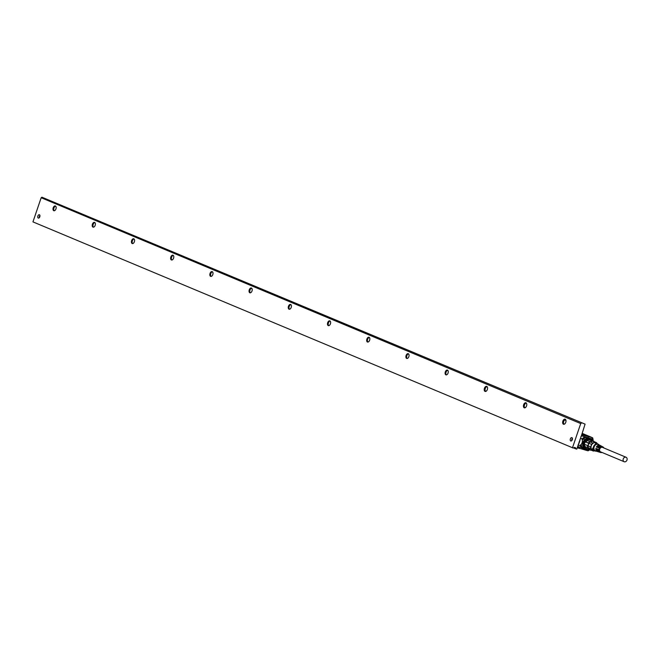 <?xml version="1.0" encoding="UTF-8"?>
<svg xmlns="http://www.w3.org/2000/svg" width="659" height="659" viewBox="0 0 659 659"><rect width="100%" height="100%" fill="white"/><g stroke="black" fill="none" stroke-linecap="round" stroke-linejoin="round"><path stroke-width="0.99" d="M602.672 447.477A2.43 1.952 112.7 0 0 602.524 447.403A2.43 1.952 112.7 0 0 602.367 447.346A2.43 1.952 112.7 0 0 599.748 448.985A2.43 1.952 112.7 0 0 600.646 451.885A2.43 1.952 112.7 0 0 600.802 451.942M624.328 461.786A2.43 1.952 112.7 0 0 626.948 460.147A2.43 1.952 112.7 0 0 626.05 457.255A2.43 1.952 112.7 0 0 625.893 457.198A2.43 1.952 112.7 0 0 623.274 458.837A2.43 1.952 112.7 0 0 624.18 461.728A2.43 1.952 112.7 0 0 624.328 461.786M601.996 452.445A3.031 2.438 -67.3 0 1 600.596 452.511A3.031 2.438 -67.3 0 1 599.608 451.827A3.031 2.438 -67.3 0 1 599.69 448.046A3.031 2.438 -67.3 0 1 602.927 446.926A3.031 2.438 -67.3 0 1 603.562 447.461A3.031 2.438 -67.3 0 1 603.875 447.972M600.769 445.789A3.303 2.652 112.7 0 0 600.506 445.616A3.303 2.652 112.7 0 0 596.782 447.156L596.354 446.983L596.799 447.115M601.708 446.3A3.196 2.57 112.7 0 0 601.436 446.127A3.196 2.57 112.7 0 0 597.845 447.593L597.416 447.42L597.861 447.552M602.639 446.802A3.097 2.488 112.7 0 0 602.367 446.629A3.097 2.488 112.7 0 0 598.907 448.029L598.479 447.856L598.932 447.988M600.596 452.511L599.987 452.321A3.097 2.488 112.7 0 1 598.982 451.621A3.097 2.488 112.7 0 1 598.446 449.38L598.018 449.207A3.138 2.521 -67.3 0 0 598.561 451.489A3.138 2.521 -67.3 0 0 599.583 452.198L598.973 452.008A3.196 2.57 112.7 0 0 599.286 452.082M598.973 452.008A3.196 2.57 112.7 0 1 597.927 451.291A3.196 2.57 112.7 0 1 597.384 448.944L596.955 448.771A3.246 2.603 -67.3 0 0 597.515 451.151A3.246 2.603 -67.3 0 0 598.57 451.885L597.96 451.695A3.303 2.652 112.7 0 0 598.273 451.769M597.96 451.695A3.303 2.652 112.7 0 1 596.881 450.954A3.303 2.652 112.7 0 1 596.321 448.507L595.893 448.334A3.344 2.685 -67.3 0 0 596.461 450.822A3.344 2.685 -67.3 0 0 597.556 451.572L595.728 451.011A3.534 2.842 -67.3 0 1 594.575 450.212A3.534 2.842 -67.3 0 1 594.673 445.814A3.534 2.842 -67.3 0 1 598.446 444.512L600.127 445.418A3.344 2.685 -67.3 0 1 600.308 445.525M596.354 446.983A3.344 2.685 -67.3 0 1 600.127 445.418M598.479 447.856A3.138 2.521 -67.3 0 1 601.996 446.423A3.138 2.521 -67.3 0 1 602.178 446.538M597.416 447.42A3.246 2.603 -67.3 0 1 601.066 445.921A3.246 2.603 -67.3 0 1 601.247 446.036M596.271 451.176A3.781 3.04 -67.3 0 1 594.023 450.229A3.781 3.04 -67.3 0 1 594.509 445.031A3.781 3.04 -67.3 0 1 598.949 444.784M593.693 450.171A3.608 2.891 -67.3 0 1 593.133 450.015A3.608 2.891 -67.3 0 1 592.177 449.281L595.917 443.367L596.42 443.655M594.55 450.731A4.209 3.386 -67.3 0 1 591.214 448.639A4.209 3.386 -67.3 0 1 592.326 443.927A4.209 3.386 -67.3 0 1 597.425 443.869M597.977 444.561L596.584 442.716A4.498 3.608 -67.3 0 0 596.173 442.502L593.52 441.39A4.498 3.608 -67.3 0 0 592.466 441.168L590.192 441.917A4.498 3.608 -67.3 0 1 590.357 441.802L586.362 440.047A4.852 3.896 -67.3 0 0 584.953 441.538L588.487 443.021A4.852 3.896 -67.3 0 1 589.887 441.53M588.487 443.021L588.808 443.441A4.498 3.608 -67.3 0 1 588.924 443.26L591.576 444.364A4.498 3.608 -67.3 0 1 592.087 443.705A4.498 3.608 -67.3 0 1 592.845 443.029L595.118 442.28A4.498 3.608 -67.3 0 1 596.173 442.502M595.118 442.28L592.466 441.168A4.498 3.608 -67.3 0 0 592.284 441.168L588.767 439.256A4.852 3.896 -67.3 0 1 589.937 439.504L593.462 440.978A4.852 3.896 -67.3 0 1 593.932 441.225L594.08 441.703M592.845 443.029L590.192 441.917A4.498 3.608 -67.3 0 0 588.924 443.26L588.042 445.846A4.498 3.608 -67.3 0 1 588.059 445.641L584.022 444.281A4.852 3.896 -67.3 0 0 584.245 446.267L587.779 447.741A4.852 3.896 -67.3 0 1 587.548 445.764M588.306 447.815A4.498 3.608 -67.3 0 1 588.248 447.634L590.901 448.738A4.498 3.608 -67.3 0 1 590.695 446.959L588.042 445.846A4.498 3.608 -67.3 0 0 588.248 447.634L589.632 449.471L585.719 448.219L589.492 449.38A4.498 3.608 112.7 0 1 588.306 447.815L587.779 447.741M590.901 448.738L592.284 450.583L589.632 449.471A4.498 3.608 -67.3 0 0 590.044 449.685L592.705 450.797A4.498 3.608 -67.3 0 1 592.284 450.583M591.576 444.364L590.695 446.959M594.632 450.789L593.759 451.028A4.498 3.608 -67.3 0 1 592.705 450.797M592.293 440.739A4.852 3.896 -67.3 0 1 593.462 440.978M591.28 449.916L590.876 450.179A4.852 3.896 -67.3 0 1 589.714 449.932A4.852 3.896 -67.3 0 1 589.245 449.693M589.714 449.932L586.189 448.458A4.852 3.896 -67.3 0 1 585.719 448.219M584.953 441.538L588.808 443.441A4.498 3.608 112.7 0 0 588.059 445.641L584.022 444.281M590.357 441.802A4.498 3.608 112.7 0 1 592.284 441.168L588.363 439.528L588.767 439.256M585.596 447.823L584.459 446.934A4.498 3.608 -67.3 0 1 583.668 443.804L588.578 439.388M586.139 448.441A4.926 3.954 -67.3 0 1 584.179 447.247A4.926 3.954 -67.3 0 1 584.451 440.929A4.926 3.954 -67.3 0 1 589.887 439.487M586.353 448.532A5 4.012 -67.3 0 1 585.423 448.293A5 4.012 -67.3 0 1 584.096 447.28A5 4.012 -67.3 0 1 584.129 441.217A5 4.012 -67.3 0 1 589.286 439.075A5 4.012 -67.3 0 1 590.102 439.578M584.434 447.832A5 4.012 112.7 0 0 584.912 448.079A5 4.012 112.7 0 0 584.961 448.104M588.825 438.886A5 4.012 112.7 0 0 588.775 438.861A5 4.012 112.7 0 0 588.256 438.696M585.373 448.277A5 4.012 -67.3 0 1 585.324 448.252A5 4.012 -67.3 0 1 583.998 447.239L583.1 444.866M585.208 439.825L589.228 439.059M585.093 448.153A5 4.012 -67.3 0 1 585.011 448.12A5 4.012 -67.3 0 1 584.319 447.725M588.108 438.688L588.948 438.935M592.77 440.69A2.142 1.269 -73.3 0 0 593.075 439.174M592.754 438.095L592.548 440.599M591.255 437.222L592.647 437.798L592.985 439.306L592.507 440.583M589.146 449.702L588.001 450.797L589.368 449.792M592.317 440.5L592.449 437.741L582.202 433.449L591.988 437.56M588.709 449.735L589.179 449.71M592.935 439.314L591.988 437.551M577.449 447.889L580.052 448.499A0.717 0.708 -91.2 0 0 579.796 448.548L579.821 448.54M580.208 448.515A0.717 0.708 -91.2 0 0 580.052 448.499L579.698 448.54M581.897 434.355L583.561 434.849M584.344 435.129L584.772 435.377A0.717 0.708 88.8 0 1 584.393 435.055L584.294 435.047M584.039 434.849L582.012 434.001M592.054 437.609A1.236 0.733 106.7 0 1 592.252 437.782A1.236 0.733 106.7 0 1 592.317 439.034L592.202 439.001A1.285 0.766 106.7 0 0 591.906 437.51L583.668 435.344A0.717 0.42 106.7 0 1 583.635 435.245L581.782 434.693M592.35 439.042L591.889 440.327L592.35 439.042A1.194 0.708 -73.3 0 0 592.284 437.84A1.194 0.708 -73.3 0 0 592.268 437.815L582.202 433.449M588.775 449.545L588.685 449.809A1.194 0.708 106.7 0 1 588.009 450.632A1.194 0.708 106.7 0 1 587.985 450.649L587.952 450.657A1.236 0.733 -73.3 0 0 588.652 449.8L588.742 449.529M588.083 449.257L585.035 449.216L581.971 447.23L581.098 447.543L585.027 449.216L584.22 439.751L589.665 438.153L591.831 440.303M591.807 440.204L592.202 439.001L584.764 436.777L585.258 437.584L582.309 440.031M581.971 447.23L581.081 444.553M591.856 440.311L588.207 437.543L585.258 437.584M590.233 438.449L590.11 439.042M581.691 434.956L576.79 449.117M585.077 424.132L41.954 197.214L585.077 424.132L581.263 436.217A0.717 0.577 112.7 0 0 580.933 437.181L580.34 438.919A0.717 0.577 112.7 0 0 580.019 439.882L579.426 441.612A0.717 0.577 112.7 0 0 579.096 442.576L578.503 444.314A0.717 0.577 112.7 0 0 578.182 445.278L577.589 447.016A0.717 0.577 112.7 0 0 577.259 447.98L576.74 449.15L573.857 447.848M41.171 197.725L580.719 423.572L572.49 447.733L32.95 221.885L41.171 197.725L41.954 197.214M581.493 423.062L580.719 423.572M39.96 215.971A1.755 1.038 106.7 0 1 38.346 218.088A1.755 1.038 106.7 0 1 37.728 216.852A1.755 1.038 106.7 0 1 39.351 214.727A1.755 1.038 106.7 0 1 39.96 215.971M572.449 438.861A1.755 1.038 106.7 0 1 570.826 440.986A1.755 1.038 106.7 0 1 570.216 439.742A1.755 1.038 106.7 0 1 571.831 437.617A1.755 1.038 106.7 0 1 572.449 438.861M487.578 388.233A2.644 1.565 106.7 0 1 486.499 390.935A2.644 1.565 106.7 0 1 484.217 389.56A2.644 1.565 106.7 0 1 485.543 386.644A2.644 1.565 106.7 0 1 487.413 387.146A2.644 1.565 106.7 0 1 487.52 387.517A2.644 1.565 106.7 0 1 487.578 388.233M526.796 404.642A2.644 1.565 106.7 0 1 525.709 407.344A2.644 1.565 106.7 0 1 523.427 405.969A2.644 1.565 106.7 0 1 524.753 403.061A2.644 1.565 106.7 0 1 526.623 403.563A2.644 1.565 106.7 0 1 526.73 403.926A2.644 1.565 106.7 0 1 526.796 404.642M566.007 421.06A2.644 1.565 106.7 0 1 564.92 423.762A2.644 1.565 106.7 0 1 562.638 422.386A2.644 1.565 106.7 0 1 563.964 419.47A2.644 1.565 106.7 0 1 565.834 419.972A2.644 1.565 106.7 0 1 565.941 420.343A2.644 1.565 106.7 0 1 566.007 421.06M445.097 373.109A2.496 1.483 106.7 0 1 447.403 370.086A2.496 1.483 106.7 0 1 448.277 371.849A2.496 1.483 106.7 0 1 445.97 374.872A2.496 1.483 106.7 0 1 445.097 373.109M405.886 356.692A2.496 1.483 106.7 0 1 408.193 353.677A2.496 1.483 106.7 0 1 409.066 355.44A2.496 1.483 106.7 0 1 406.76 358.463A2.496 1.483 106.7 0 1 405.886 356.692M366.676 340.283A2.496 1.483 106.7 0 1 368.982 337.26A2.496 1.483 106.7 0 1 369.856 339.023A2.496 1.483 106.7 0 1 367.549 342.046A2.496 1.483 106.7 0 1 366.676 340.283M327.465 323.866A2.496 1.483 106.7 0 1 329.772 320.851A2.496 1.483 106.7 0 1 330.645 322.613A2.496 1.483 106.7 0 1 328.339 325.637A2.496 1.483 106.7 0 1 327.465 323.866M288.255 307.456A2.496 1.483 106.7 0 1 290.561 304.433A2.496 1.483 106.7 0 1 291.435 306.196A2.496 1.483 106.7 0 1 289.128 309.219A2.496 1.483 106.7 0 1 288.255 307.456M249.044 291.039A2.496 1.483 106.7 0 1 251.351 288.024A2.496 1.483 106.7 0 1 252.224 289.787A2.496 1.483 106.7 0 1 249.918 292.81A2.496 1.483 106.7 0 1 249.044 291.039M209.834 274.63A2.496 1.483 106.7 0 1 212.14 271.607A2.496 1.483 106.7 0 1 213.014 273.37A2.496 1.483 106.7 0 1 210.707 276.393A2.496 1.483 106.7 0 1 209.834 274.63M170.623 258.213A2.496 1.483 106.7 0 1 172.93 255.198A2.496 1.483 106.7 0 1 173.803 256.961A2.496 1.483 106.7 0 1 171.497 259.984A2.496 1.483 106.7 0 1 170.623 258.213M131.413 241.804A2.496 1.483 106.7 0 1 133.719 238.78A2.496 1.483 106.7 0 1 134.593 240.543A2.496 1.483 106.7 0 1 132.286 243.566A2.496 1.483 106.7 0 1 131.413 241.804M92.202 225.386A2.496 1.483 106.7 0 1 94.509 222.371A2.496 1.483 106.7 0 1 95.382 224.134A2.496 1.483 106.7 0 1 93.076 227.157A2.496 1.483 106.7 0 1 92.202 225.386M52.992 208.977A2.496 1.483 106.7 0 1 55.298 205.954A2.496 1.483 106.7 0 1 56.172 207.717A2.496 1.483 106.7 0 1 53.865 210.74A2.496 1.483 106.7 0 1 52.992 208.977M32.95 221.885L572.49 447.733M572.556 447.898L573.808 447.972A0.717 0.577 112.7 0 1 574.582 447.461L575.356 447.692A0.717 0.577 112.7 0 1 575.678 448.532L575.653 448.598M39.235 217.725L39.243 217.767A1.755 1.038 106.7 0 1 39.235 217.742L39.243 217.767A1.705 1.013 106.7 0 1 39.235 217.725A1.705 1.013 106.7 0 1 39.342 216.449A1.705 1.013 106.7 0 1 39.894 215.518A1.705 1.013 106.7 0 1 39.919 215.493A1.755 1.038 106.7 0 1 39.919 215.493L39.894 215.518M571.724 440.657A1.755 1.038 106.7 0 1 571.724 440.64L571.724 440.657A1.705 1.013 106.7 0 1 571.715 440.616A1.705 1.013 106.7 0 1 571.823 439.339A1.705 1.013 106.7 0 1 572.374 438.416A1.705 1.013 106.7 0 1 572.407 438.383L572.407 438.383A1.755 1.038 106.7 0 0 572.391 438.4L572.407 438.383M446.357 374.905A2.496 1.483 106.7 0 1 445.871 373.999A2.496 1.483 106.7 0 1 445.814 373.323A2.496 1.483 106.7 0 1 446.843 370.762A2.496 1.483 106.7 0 1 447.741 370.276M445.888 374.048A2.644 1.565 106.7 0 1 445.838 373.389A2.644 1.565 -73.3 0 1 446.884 370.729M407.147 358.488A2.496 1.483 106.7 0 1 406.661 357.582A2.496 1.483 106.7 0 1 406.603 356.906A2.496 1.483 106.7 0 1 407.633 354.353A2.496 1.483 106.7 0 1 408.531 353.858M406.677 357.639A2.644 1.565 106.7 0 1 406.628 356.98A2.644 1.565 -73.3 0 1 407.674 354.311M367.936 342.079A2.496 1.483 106.7 0 1 367.45 341.173A2.496 1.483 106.7 0 1 367.392 340.497A2.496 1.483 106.7 0 1 368.422 337.935A2.496 1.483 106.7 0 1 369.32 337.449M367.467 341.222A2.644 1.565 106.7 0 1 367.409 340.563A2.644 1.565 -73.3 0 1 368.455 337.902M328.726 325.661A2.496 1.483 106.7 0 1 328.24 324.755A2.496 1.483 106.7 0 1 328.182 324.08A2.496 1.483 106.7 0 1 329.212 321.526A2.496 1.483 106.7 0 1 330.11 321.032M328.256 324.813A2.644 1.565 106.7 0 1 328.198 324.154A2.644 1.565 -73.3 0 1 329.245 321.485M289.507 309.252A2.496 1.483 106.7 0 1 289.029 308.346A2.496 1.483 106.7 0 1 288.971 307.671A2.496 1.483 106.7 0 1 290.001 305.109A2.496 1.483 106.7 0 1 290.899 304.615M289.046 308.396A2.644 1.565 106.7 0 1 288.988 307.737A2.644 1.565 -73.3 0 1 290.034 305.076M250.296 292.835A2.496 1.483 106.7 0 1 249.819 291.929A2.496 1.483 106.7 0 1 249.761 291.253A2.496 1.483 106.7 0 1 250.791 288.7A2.496 1.483 106.7 0 1 251.689 288.205M249.835 291.986A2.644 1.565 106.7 0 1 249.777 291.327A2.644 1.565 -73.3 0 1 250.824 288.658M211.086 276.426A2.496 1.483 106.7 0 1 210.608 275.52A2.496 1.483 106.7 0 1 210.55 274.844A2.496 1.483 106.7 0 1 211.58 272.282A2.496 1.483 106.7 0 1 212.478 271.788M210.625 275.569A2.644 1.565 106.7 0 1 210.567 274.91A2.644 1.565 -73.3 0 1 211.613 272.249M171.875 260.008A2.496 1.483 106.7 0 1 171.398 259.102A2.496 1.483 106.7 0 1 171.34 258.427A2.496 1.483 106.7 0 1 172.37 255.873A2.496 1.483 106.7 0 1 173.268 255.379M171.406 259.16A2.644 1.565 106.7 0 1 171.356 258.501A2.644 1.565 -73.3 0 1 172.403 255.832M132.665 243.599A2.496 1.483 106.7 0 1 132.187 242.693A2.496 1.483 106.7 0 1 132.13 242.018A2.496 1.483 106.7 0 1 133.151 239.456A2.496 1.483 106.7 0 1 134.057 238.962M132.195 242.743A2.644 1.565 106.7 0 1 132.146 242.084A2.644 1.565 -73.3 0 1 133.192 239.423M93.454 227.182A2.496 1.483 106.7 0 1 92.977 226.276A2.496 1.483 106.7 0 1 92.919 225.6A2.496 1.483 106.7 0 1 93.94 223.047A2.496 1.483 106.7 0 1 94.847 222.553M92.985 226.334A2.644 1.565 106.7 0 1 92.935 225.675A2.644 1.565 -73.3 0 1 93.982 223.006M54.244 210.773A2.496 1.483 106.7 0 1 53.766 209.867A2.496 1.483 106.7 0 1 53.709 209.191A2.496 1.483 106.7 0 1 54.73 206.629A2.496 1.483 106.7 0 1 55.628 206.135M53.774 209.916A2.644 1.565 106.7 0 1 53.725 209.257A2.644 1.565 -73.3 0 1 54.771 206.596M485.098 390.466A2.644 1.565 106.7 0 1 485.049 389.807A2.644 1.565 106.7 0 1 486.095 387.138M485.617 391.355A2.496 1.483 106.7 0 1 485.082 390.408A2.496 1.483 106.7 0 1 485.024 389.733A2.496 1.483 106.7 0 1 486.054 387.179A2.496 1.483 106.7 0 1 487.009 386.676M524.309 406.875A2.644 1.565 106.7 0 1 524.259 406.216A2.644 1.565 106.7 0 1 525.305 403.555M524.828 407.773A2.496 1.483 106.7 0 1 524.292 406.825A2.496 1.483 106.7 0 1 524.235 406.15A2.496 1.483 106.7 0 1 525.264 403.588A2.496 1.483 106.7 0 1 526.228 403.094M563.519 423.292A2.644 1.565 106.7 0 1 563.47 422.633A2.644 1.565 106.7 0 1 564.516 419.964M564.038 424.182A2.496 1.483 106.7 0 1 563.511 423.235A2.496 1.483 106.7 0 1 563.445 422.559A2.496 1.483 106.7 0 1 564.475 420.005A2.496 1.483 106.7 0 1 565.438 419.503M581.057 444.57A3.138 1.862 -73.3 0 0 581.172 444.463A3.138 1.862 -73.3 0 0 582.194 442.757A3.138 1.862 -73.3 0 0 582.391 440.401A3.138 1.862 -73.3 0 0 582.35 440.245M578.989 445.311A3.567 2.117 -73.3 0 0 579.113 445.352A3.567 2.117 -73.3 0 0 580.941 444.693A3.567 2.117 -73.3 0 0 582.095 442.757A3.567 2.117 -73.3 0 0 582.325 440.072A3.567 2.117 -73.3 0 0 581.287 438.564A3.567 2.117 -73.3 0 0 581.156 438.515L580.686 438.375M566.023 421.126L565.15 419.363L562.844 422.386A2.496 1.483 -73.3 0 0 563.717 424.149A2.496 1.483 -73.3 0 0 564.961 423.721M525.75 407.311L524.506 407.732L523.633 405.969A2.496 1.483 -73.3 0 1 525.94 402.946A2.496 1.483 -73.3 0 1 526.648 403.687A2.496 1.483 -73.3 0 1 526.739 403.983M486.531 390.894L485.296 391.322L484.423 389.551A2.496 1.483 -73.3 0 1 486.729 386.536A2.496 1.483 -73.3 0 1 487.438 387.278A2.496 1.483 -73.3 0 1 487.528 387.574M578.931 443.515L579.969 440.492M588.471 450.665L589.41 449.809M591.329 437.214L582.218 433.4L591.337 437.214M591.271 437.222L592.227 437.757M592.293 439.092L592.705 439.24L592.284 440.492M578.964 448.342L577.548 447.593M588.685 449.809L588.536 449.776A1.285 0.766 106.7 0 1 587.474 450.69A1.285 0.766 106.7 0 1 587.424 450.674L580.299 448.54M577.572 447.527L579.335 448.054M581.757 434.767L583.668 435.344M587.696 450.698A1.236 0.733 -73.3 0 0 587.952 450.657L580.241 448.524M580.184 445.245L581.098 447.543L577.894 446.588M588.635 449.487L587.441 449.446M581.559 435.813L584.764 436.777L581.839 438.993M587.927 449.183A5.783 4.646 -67.3 0 1 582.993 446.629A5.783 4.646 -67.3 0 1 584.451 439.94A5.783 4.646 -67.3 0 1 591.675 440.228M587.284 448.919A5.363 4.308 -67.3 0 1 583.215 446.11A5.363 4.308 -67.3 0 1 584.673 440.22A5.363 4.308 -67.3 0 1 591.032 439.965M586.815 448.721A5.157 4.143 -67.3 0 1 583.783 447.066A5.157 4.143 -67.3 0 1 584.698 440.319A5.157 4.143 -67.3 0 1 587.251 438.77A5.157 4.143 -67.3 0 1 590.563 439.767M590.497 439.742A5.14 4.127 112.7 0 0 587.243 438.77L584.714 440.311L583.783 447.066A5.14 4.127 112.7 0 0 586.749 448.697M590.431 439.718A5.132 4.119 112.7 0 0 589.179 438.894A5.132 4.119 112.7 0 0 588.289 438.696M586.683 448.672A5.132 4.119 -67.3 0 1 585.217 448.351A5.132 4.119 -67.3 0 1 584.459 447.856M589.731 439.306A5.107 4.102 112.7 0 0 588.957 438.82M585.011 448.244A5.107 4.102 112.7 0 0 585.9 448.449M573.89 447.791L575.678 448.532M575.719 448.845L573.783 448.029L575.735 448.845M602.524 447.403L626.05 457.255M600.646 451.885L624.18 461.728M602.927 446.926L602.367 446.629M601.996 446.423L601.436 446.127M601.066 445.921L600.506 445.616M596.848 443.828L595.365 443.21M594.121 450.352L592.639 449.726M585.25 448.219L583.808 447.148M589.105 439.001L587.63 438.713M592.655 437.807L592.589 440.616M588.108 449.265L585.035 449.216M589.179 438.894L587.227 438.779M585.217 448.351L583.767 447.041M578.388 445.138L579.113 445.352"/></g></svg>
